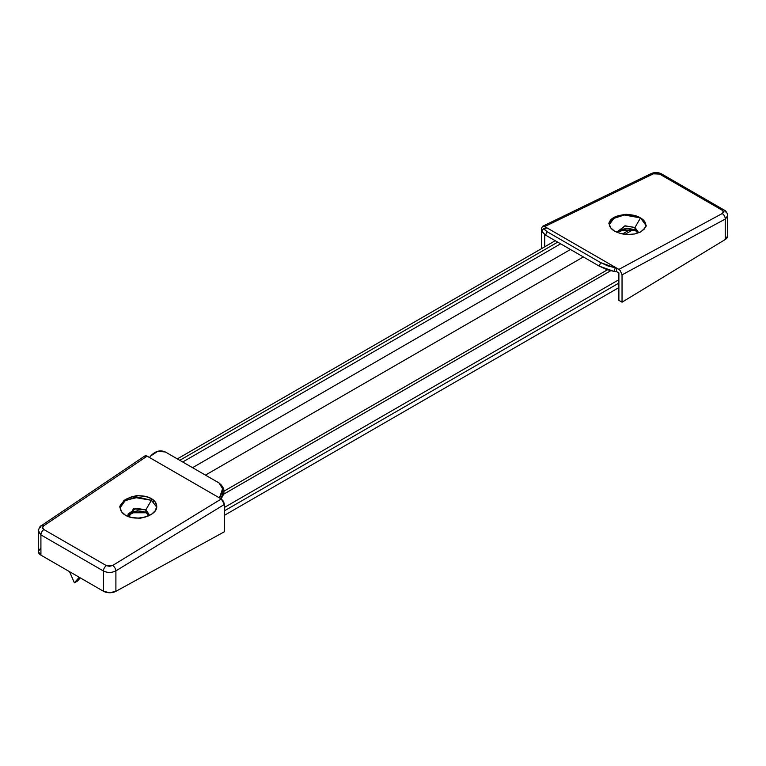 <?xml version="1.0" encoding="UTF-8"?>
<svg xmlns="http://www.w3.org/2000/svg" width="766" height="766" viewBox="0 0 766 766"><rect width="100%" height="100%" fill="white"/><g stroke="black" fill="none" stroke-linecap="round" stroke-linejoin="round"><path stroke-width="1.15" d="M145.856 509.869L145.856 512.444L137.325 510.711L128.19 515.441L131.024 512.444L145.856 512.444L148.69 515.441L145.856 512.444L145.856 509.869L133.408 508.835L129.014 516.801L127.951 514.149L136.195 508.241L145.856 509.869L151.381 500.303L145.856 509.869L148.93 514.149L148.46 515.949L145.856 509.869M153.2 513.048L151.381 514.407C143.807 517.548 139.489 518.783 138.435 518.094C133.073 518.122 128.755 517.174 125.5 515.24L125.5 515.24C136.061 521.952 157.442 515.863 156.733 506.345L156.513 508.088M120.147 507.657L124.14 501.184L134.634 497.44L151.381 500.303L138.349 497.211L125.385 500.38L120.147 507.657M123.259 501.194L125.5 499.461L131.436 496.856L138.435 495.774L145.444 496.397L151.381 498.618C154.722 500.504 156.513 503.07 156.733 506.336C156.657 503.281 154.876 500.705 151.381 498.618L151.381 500.303L156.695 507.082M146.373 512.77L130.507 512.77A12.065 6.961 0 0 1 146.373 512.77M153.506 501.778L154.138 500.686L153.506 501.778M144.468 456.268L145.827 455.703L147.091 456.115L221.297 498.963L147.11 456.134L43.815 525.744L42.59 527.697L43.892 529.545L106.407 565.634L109.509 566.333L112.64 565.48L221.278 498.953L223.519 501.318L224.428 504.411L224.428 531.738L224.428 504.411L115.896 570.881L115.896 591.323L224.428 531.738L115.896 591.323L109.634 592.74L103.429 591.237L40.914 555.139L38.3 551.558L40.761 547.949M125.528 515.259L125.5 515.24C122.158 513.364 120.367 510.788 120.147 507.532C118.931 506.91 120.722 504.22 125.5 499.461C133.303 496.272 137.612 495.047 138.435 495.774C143.807 495.746 148.116 496.694 151.381 498.618L155.345 502.113L156.733 506.336L155.345 510.654L151.381 514.407L145.444 517.012L138.435 518.094L131.436 517.471L125.5 515.24L121.535 511.755L120.147 507.532L120.425 505.541M151.381 499.001L153.018 499.71L151.381 499.001M149.485 457.503L221.297 498.963L147.11 456.134L149.485 457.503L150.691 455.981L149.485 457.503M115.896 591.323L115.896 570.881C111.692 572.901 107.546 572.939 103.429 570.996L103.429 591.237A8.924 5.151 0 0 0 115.896 591.323M103.429 591.237L103.429 570.996L40.914 534.898L40.914 555.139L103.429 591.237M38.3 531.183L38.3 551.501A8.924 5.151 0 0 0 40.914 555.139L40.914 534.898L38.3 531.345M218.904 497.584L220.11 496.062L222.6 488.679L219.009 482.944L165.36 451.978L157.796 451.26L150.691 455.981C155.278 451.069 160.171 449.728 165.36 451.978L219.009 482.944L221.336 485.079C223.375 488.469 222.963 492.126 220.11 496.062L218.904 497.584M222.264 486.362L223.978 490.585L220.895 498.723M40.761 527.506A4.462 2.49 56 0 1 41.498 525.581A4.462 2.49 56 0 1 43.815 525.744L147.11 456.134L144.822 455.952M38.367 530.551L40.914 534.898A4.462 2.576 -60 0 1 43.892 529.545C42.197 528.348 42.168 527.075 43.815 525.744A4.462 2.49 -124 0 0 41.498 525.581C40.129 525.888 39.076 527.764 38.338 531.202M43.892 529.545A4.462 2.576 120 0 0 40.914 534.898L103.429 570.996A4.462 2.576 -60 0 1 106.407 565.634L43.892 529.545M106.407 565.634A4.462 2.576 120 0 0 103.429 570.996C107.546 572.939 111.692 572.901 115.896 570.881A4.462 2.365 -121.5 0 0 112.64 565.48L106.407 565.634M221.297 498.963L112.64 565.48A4.462 2.365 58.5 0 1 115.896 570.881L224.428 504.411L221.297 498.963M220.11 496.062L221.489 497.977C224.342 494.041 224.754 490.374 222.714 486.985M148.901 514.551L146.976 513.096M151.381 498.618L151.381 500.303M77.538 581.021L74.379 582.849L69.543 571.666L74.379 582.849L77.538 581.021L80.267 577.861L77.538 581.021M79.224 577.258L74.379 582.849L79.224 577.258M223.548 494.262L610.665 270.762L223.548 494.262M179.799 460.309L557.705 242.133L179.799 460.309M570.45 249.496L192.553 467.672L570.45 249.496M205.441 475.111L583.347 256.936L205.441 475.111M631.136 228.977L622.499 233.956L631.136 228.977M625.018 234.329L633.358 229.513L625.018 234.329M182.72 461.994L560.626 243.818M618.88 283.085L224.428 510.826L618.88 283.085M224.428 507.437L618.88 279.705L224.428 507.437M627.555 214.576L634.564 215.562L640.5 217.917L634.976 227.483L634.976 230.059L626.866 228.297L617.54 232.558L620.144 230.059L634.976 230.059L637.81 233.046L634.976 230.059L634.976 227.483L638.049 231.763L637.772 233.151L634.976 227.483L640.5 217.917L645.853 225.261L640.5 217.917C629.939 211.272 608.558 215.39 609.267 223.94C608.003 223.471 609.784 221.183 614.619 217.075C622.193 214.7 626.511 213.867 627.565 214.576L640.5 217.917L644.465 221.278L645.853 225.137L644.465 228.91L640.5 232.012L634.564 233.984L627.565 234.511L620.556 233.525L614.619 231.169L610.655 227.808L609.267 223.95C609.343 226.679 611.124 229.091 614.619 231.169L618.133 232.787M635.493 230.375A12.065 6.961 0 0 0 619.627 230.375L635.493 230.375M727.7 235.909L725.239 239.519L622.04 302.187L618.88 300.358L622.04 302.187L622.04 274.86L620.173 270.455L616.515 268.023L616.515 271.566L618.88 272.926L618.88 300.358L618.88 272.926L616.515 271.566L616.515 268.023L544.703 226.564L618.89 269.393L722.185 213.561L723.41 211.895L722.108 210.171L659.593 174.074L656.491 173.26L653.36 173.825L544.722 226.573L618.909 269.402L544.703 226.564L542.481 226.363L541.572 228.402L541.572 248.615L541.572 228.402L542.443 226.382L544.722 226.573L653.36 173.825L659.593 174.074L722.108 210.171C723.803 211.339 723.832 212.479 722.185 213.561L618.89 269.393L620.173 270.455L622.04 274.86L622.04 302.187L725.239 239.519A8.924 5.151 0 0 0 727.7 235.966L727.633 215.064M609.267 223.95L610.655 220.177L616.534 216.223M727.604 216.395L725.239 219.076L725.239 239.519L725.239 219.076L622.04 274.86L725.239 219.076A4.462 2.777 -118.4 0 0 722.185 213.561A4.462 2.777 61.6 0 1 725.239 219.076L727.7 215.677M544.722 246.796L544.722 234.616L544.722 246.796M543.4 228.268L542.022 231.772L545.612 235.152L546.991 231.648L543.4 228.278L547.096 227.942L543.4 228.641L546.991 231.648L600.64 262.614L608.204 266.051L616.515 268.023L615.309 267.899L613.93 271.394L606.825 269.555L599.251 266.118L600.64 262.614L546.991 231.648L545.612 235.152L599.251 266.118L545.612 235.152L542.079 231.638M615.854 271.604L613.93 271.394L615.854 271.604A4.462 2.576 120 0 0 616.515 271.566A4.462 2.576 -60 0 1 615.854 271.604M727.662 215.677C727.729 213.427 725.373 210.152 724.157 210.047A4.462 2.576 120 0 0 722.108 210.171A4.462 2.576 -60 0 1 724.167 210.047A4.462 2.576 -60 0 1 725.086 212.086M724.157 210.047L661.642 173.949A4.462 2.576 120 0 0 659.593 174.074A4.462 2.576 -60 0 1 661.652 173.949C658.233 172.206 654.767 172.082 651.234 173.556A4.462 2.652 64.1 0 1 653.36 173.825A4.462 2.652 -115.9 0 0 651.224 173.556L542.596 226.296M615.309 267.899L600.64 262.614L599.251 266.118L613.93 271.394L615.309 267.899M609.305 224.649L613.853 218.387L624.309 214.987L640.5 217.917C643.842 219.794 645.633 222.207 645.853 225.137C647.069 225.74 645.278 228.029 640.5 232.012L639.313 232.567M627.565 234.511L623.237 234.09M634.976 227.483L624.721 225.932L617.128 232.395L617.07 231.763L625.315 225.846L634.976 227.483M144.774 455.981L41.498 525.581M221.259 484.964L222.638 486.87M224.007 491.169L607.467 269.785M177.348 458.891L555.254 240.716M618.88 287.585L224.428 515.317"/></g></svg>
